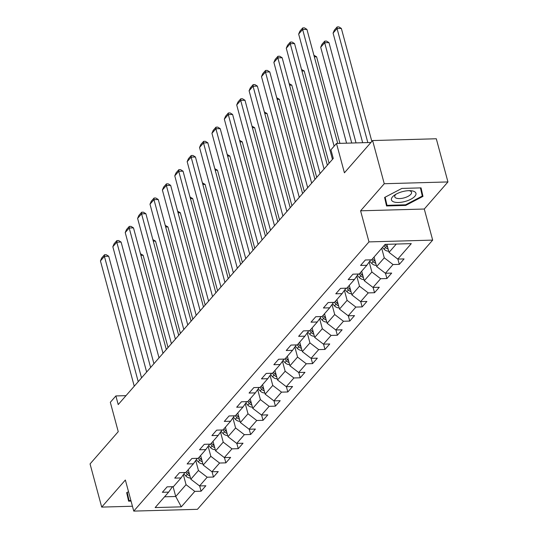 <?xml version="1.0" encoding="UTF-8"?>
<svg xmlns="http://www.w3.org/2000/svg" width="538" height="538" viewBox="0 0 538 538"><rect width="100%" height="100%" fill="white"/><g stroke="black" fill="none" stroke-linecap="round" stroke-linejoin="round"><path stroke-width="0.81" d="M447.946 181.938L436.298 138.764L372.605 140.553L384.253 183.727L360.588 210.809L368.981 241.898L432.673 240.109L424.28 209.026L447.946 181.938L384.253 183.727M368.981 241.898L133.754 511.1L197.446 509.318L432.673 240.109M133.754 511.1L125.367 480.01L101.702 507.099L132.442 506.238M101.702 507.099L90.054 463.924L118.246 431.658L110.324 402.296L115.878 395.934L118.212 404.569L333.264 158.454L330.931 149.82L336.492 143.458L344.414 172.812L372.605 140.553M181.306 506.843L194.803 491.389L201.084 491.214L205.852 485.76L199.571 485.935L207.191 477.213L213.478 477.038L218.24 471.584L211.959 471.759L219.585 463.036L225.866 462.862L230.627 457.408L224.346 457.582L231.972 448.86L238.253 448.679L243.015 443.225L236.733 443.406L244.36 434.677L250.641 434.502L255.409 429.048L249.121 429.223L256.747 420.501L263.028 420.326L267.796 414.872L261.515 415.047L269.135 406.325L275.416 406.143L280.184 400.696L273.903 400.871L281.522 392.141L287.81 391.967L292.571 386.513L286.29 386.688L293.909 377.965L300.197 377.79L304.959 372.336L298.677 372.511L306.304 363.789L312.585 363.614L317.346 358.16L311.065 358.335L318.691 349.606L324.972 349.431L329.74 343.977L323.452 344.159L331.078 335.43L337.36 335.255L342.128 329.801L335.84 329.976L343.466 321.253L349.747 321.078L354.515 315.624L348.234 315.799L355.853 307.077L362.141 306.895L366.903 301.448L360.621 301.623L368.241 292.894L374.529 292.719L379.29 287.265L373.009 287.44L380.635 278.718L386.916 278.543L391.677 273.089L385.396 273.264L393.022 264.541L399.304 264.366L404.072 258.913L397.784 259.087L411.288 243.633L385.121 244.366L371.624 259.82L365.336 259.995L360.574 265.449L366.855 265.274L359.229 273.997L352.948 274.172L348.187 279.625L354.468 279.451L346.842 288.173L340.561 288.355L335.793 293.809L342.081 293.627L334.454 302.356L328.173 302.531L323.405 307.985L329.693 307.81L322.067 316.532L315.786 316.707L311.018 322.161L317.299 321.986L309.68 330.709L303.392 330.883L298.63 336.337L304.911 336.163L297.292 344.892L291.004 345.066L286.243 350.52L292.524 350.339L284.898 359.068L278.617 359.243L273.855 364.697L280.137 364.522L272.51 373.244L266.229 373.419L261.461 378.873L267.749 378.698L260.123 387.421L253.842 387.602L249.074 393.056L255.362 392.875L247.736 401.604L241.454 401.778L236.686 407.232L242.968 407.058L235.348 415.78L229.067 415.955L224.299 421.409L230.58 421.234L222.961 429.956L216.673 430.138L211.911 435.585L218.193 435.41L210.566 444.139L204.285 444.314L199.524 449.768L205.805 449.586L198.179 458.315L191.898 458.49L187.137 463.944L193.418 463.769L185.792 472.492L179.51 472.667L174.742 478.121L181.03 477.946L173.404 486.668L167.123 486.85L162.355 492.304L168.636 492.122L155.139 507.576L181.306 506.843L175.731 496.493L186.054 484.677L183.35 474.657M381.698 248.287L384.273 257.823L376.647 266.552L374.071 257.009M370.695 259.847L366.855 265.274M393.022 264.541L384.273 257.823M385.396 273.264L376.647 266.552M369.182 261.986L371.886 272.006L364.26 280.728L361.684 271.192M358.308 274.024L354.468 279.451M380.635 278.718L371.886 272.006M373.009 287.44L364.26 280.728M356.795 276.162L359.492 286.182L351.872 294.905L349.296 285.369M345.914 288.2L342.081 293.627M368.241 292.894L359.492 286.182M360.621 301.623L351.872 294.905M344.401 290.345L347.104 300.359L339.485 309.081L336.909 299.545M333.526 302.383L329.693 307.81M355.853 307.077L347.104 300.359M348.234 315.799L339.485 309.081M332.013 304.521L334.717 314.535L327.091 323.264L324.522 313.721M321.139 316.559L317.299 321.986M343.466 321.253L334.717 314.535M335.84 329.976L327.091 323.264M319.626 318.698L322.329 328.718L314.703 337.44L312.134 327.904M308.751 330.736L304.911 336.163M331.078 335.43L322.329 328.718M323.452 344.159L314.703 337.44M307.238 332.874L309.942 342.894L302.316 351.617L299.74 342.081M296.364 344.912L292.524 350.339M318.691 349.606L309.942 342.894M311.065 358.335L302.316 351.617M294.851 347.057L297.554 357.071L289.928 365.8L287.353 356.257M283.977 359.095L280.137 364.522M306.304 363.789L297.554 357.071M298.677 372.511L289.928 365.8M282.463 361.233L285.16 371.254L277.541 379.976L274.965 370.44M271.582 373.271L267.749 378.698M293.909 377.965L285.16 371.254M286.29 386.688L277.541 379.976M270.069 375.41L272.773 385.43L265.153 394.152L262.578 384.616M259.195 387.447L255.362 392.875M281.522 392.141L272.773 385.43M273.903 400.871L265.153 394.152M257.682 389.593L260.385 399.606L252.759 408.335L250.19 398.793M246.808 401.63L242.968 407.058M269.135 406.325L260.385 399.606M261.515 415.047L252.759 408.335M245.294 403.769L247.998 413.783L240.372 422.512L237.803 412.976M234.42 415.807L230.58 421.234M256.747 420.501L247.998 413.783M249.121 429.223L240.372 422.512M232.907 417.945L235.61 427.966L227.984 436.688L225.409 427.152M222.033 429.983L218.193 435.41M244.36 434.677L235.61 427.966M236.733 443.406L227.984 436.688M220.519 432.122L223.223 442.142L215.597 450.864L213.021 441.328M209.645 444.159L205.805 449.586M231.972 448.86L223.223 442.142M224.346 457.582L215.597 450.864M208.132 446.305L210.829 456.318L203.209 465.047L200.634 455.504M197.258 458.342L193.418 463.769M219.585 463.036L210.829 456.318M211.959 471.759L203.209 465.047M195.738 460.481L198.441 470.501L190.822 479.224L188.246 469.687M184.864 472.519L181.03 477.946M207.191 477.213L198.441 470.501M199.571 485.935L190.822 479.224M173.081 486.682L175.731 496.493L164.547 496.803M172.476 486.695L168.636 492.122M194.803 491.389L186.054 484.677M370.911 142.489L336.492 143.458M126.006 395.652L115.878 395.934M386.862 244.319L389.035 252.369L396.304 244.057M397.784 259.087L389.035 252.369M201.084 491.214L199.665 485.935M213.478 477.038L212.053 471.759M225.866 462.862L224.44 457.582M238.253 448.679L236.828 443.399M250.641 434.502L249.215 429.223M263.028 420.326L261.603 415.047M275.416 406.143L273.997 400.864M287.81 391.967L286.384 386.688M300.197 377.79L298.772 372.511M312.585 363.614L311.159 358.335M324.972 349.431L323.546 344.152M337.36 335.255L335.934 329.976M349.747 321.078L348.328 315.799M362.141 306.895L360.716 301.616M374.529 292.719L373.103 287.44M386.916 278.543L385.49 273.264M399.304 264.366L397.878 259.081M128.521 491.692L126.679 492.653L128.602 501.16L131.057 501.086M360.588 210.809L424.28 209.026M401.866 188.421L384.609 197.459L386.54 205.96L405.719 205.422L422.976 196.383L421.046 187.883L401.866 188.421M420.75 189.268L420.736 187.89M421.019 189.127L422.976 196.383M420.434 187.896L422.283 196.054L405.565 204.81L405.719 205.422M134.251 386.217L100.445 260.91L104.412 256.364L108.716 256.243L106.221 254.716L104.5 254.763L104.412 256.364L138.226 381.671M141.534 377.878L108.716 256.243M100.445 260.91L101.722 257.944L104.5 254.763M168.038 347.548L143.142 255.281L140.902 255.342M190.465 477.919L190.149 477.993A5.172 4.069 -138.9 0 1 185.866 476.029L183.875 473.917M189.457 474.173A5.172 4.069 -138.9 0 1 188.327 473.211L186.686 471.47M185.671 472.498L187.372 474.308A5.172 4.069 41.1 0 0 189.948 475.975M140.472 253.754L143.142 255.281M130.889 500.481L129.046 500.528L126.934 492.519M129.046 500.528L127.197 492.384M392.511 196.888A12.69 5.084 164.9 0 0 398.537 202.483A12.69 5.084 164.9 0 0 414.885 196.262A12.69 5.084 164.9 0 0 410.702 190.701A12.69 5.084 164.9 0 0 394.69 195.018A12.69 5.084 164.9 0 0 392.511 196.888M396.049 194.184A8.689 3.477 164.9 0 0 395.491 194.743A8.689 3.477 164.9 0 0 394.757 196.794A8.689 3.477 164.9 0 0 401.785 198.374A8.689 3.477 164.9 0 0 410.81 194.319A8.689 3.477 164.9 0 0 411.536 192.268A8.689 3.477 164.9 0 0 409.115 190.66M405.565 204.81L386.983 205.334L384.865 197.325M386.983 205.334L385.134 197.184M146.639 372.034L112.832 246.734L116.8 242.187L121.104 242.066L118.609 240.54L116.887 240.587L116.8 242.187L150.613 367.494M153.922 363.701L121.104 242.066M112.832 246.734L114.11 243.768L116.887 240.587M159.026 357.857L125.219 232.55L129.187 228.004L133.491 227.89L131.003 226.357L129.281 226.411L129.187 228.004L163.001 353.311M166.309 349.518L133.491 227.89M125.219 232.55L126.497 229.591L129.281 226.411M180.425 333.365L155.529 241.098L153.29 241.165M202.853 463.743L202.537 463.817A5.172 4.069 -138.9 0 1 198.253 461.853L196.262 459.741M201.844 459.997A5.172 4.069 -138.9 0 1 200.714 459.035L199.073 457.293M198.058 458.315L199.759 460.125A5.172 4.069 41.1 0 0 202.335 461.799M152.859 239.578L155.529 241.098M192.819 319.189L167.923 226.922L165.677 226.982M215.247 449.56L214.924 449.634A5.172 4.069 -138.9 0 1 210.64 447.677L208.65 445.565M214.232 445.814A5.172 4.069 -138.9 0 1 213.102 444.859L211.461 443.117M210.445 444.139L212.147 445.948A5.172 4.069 41.1 0 0 214.723 447.623M165.253 225.402L167.923 226.922M171.42 343.681L137.607 218.374L141.575 213.828L145.879 213.707L143.39 212.18L141.669 212.228L141.575 213.828L175.388 339.135M178.703 335.342L145.879 213.707M137.607 218.374L138.891 215.408L141.669 212.228M183.808 329.498L149.994 204.198L153.969 199.652L158.273 199.531L155.778 198.004L154.056 198.051L153.969 199.652L187.775 324.959M191.091 321.166L158.273 199.531M149.994 204.198L151.279 201.232L154.056 198.051M196.195 315.322L162.382 190.015L166.356 185.476L170.66 185.354L168.165 183.828L166.444 183.875L166.356 185.476L200.163 310.776M203.478 306.99L170.66 185.354M162.382 190.015L163.666 187.056L166.444 183.875M205.207 305.012L180.311 212.745L178.065 212.806M227.635 435.383L227.312 435.457A5.172 4.069 -138.9 0 1 223.028 433.493L221.044 431.382M226.626 431.637A5.172 4.069 -138.9 0 1 225.489 430.682L223.848 428.934M222.833 429.963L224.534 431.772A5.172 4.069 41.1 0 0 227.11 433.446M177.641 211.219L180.311 212.745M217.594 290.829L192.698 198.569L190.452 198.63M240.022 421.207L239.699 421.281A5.172 4.069 -138.9 0 1 235.415 419.317L233.431 417.206M239.013 417.461A5.172 4.069 -138.9 0 1 237.877 416.499L236.236 414.758M235.227 415.787L236.928 417.589A5.172 4.069 41.1 0 0 239.497 419.263M190.028 197.042L192.698 198.569M229.982 276.653L205.086 184.386L202.846 184.453M252.409 407.024L252.093 407.105A5.172 4.069 -138.9 0 1 247.803 405.141L245.819 403.029M251.401 403.285A5.172 4.069 -138.9 0 1 250.264 402.323L248.63 400.581M247.614 401.604L249.316 403.413A5.172 4.069 41.1 0 0 251.885 405.087M202.416 182.866L205.086 184.386M242.369 262.477L217.473 170.21L215.234 170.27M264.797 392.848L264.481 392.922A5.172 4.069 -138.9 0 1 260.197 390.965L258.206 388.853M263.788 389.102A5.172 4.069 -138.9 0 1 262.658 388.147L261.017 386.405M260.002 387.427L261.703 389.236A5.172 4.069 41.1 0 0 264.272 390.911M214.803 168.69L217.473 170.21M254.756 248.3L229.861 156.033L227.621 156.094M277.184 378.671L276.868 378.745A5.172 4.069 -138.9 0 1 272.584 376.782L270.594 374.67M276.176 374.925A5.172 4.069 -138.9 0 1 275.046 373.964L273.405 372.222M272.389 373.251L274.091 375.06A5.172 4.069 41.1 0 0 276.666 376.728M227.191 154.507L229.861 156.033M267.144 234.117L242.255 141.85L240.009 141.918M289.579 364.488L289.256 364.569A5.172 4.069 -138.9 0 1 284.972 362.605L282.981 360.494M288.563 360.749A5.172 4.069 -138.9 0 1 287.433 359.787L285.792 358.046M284.777 359.068L286.478 360.877A5.172 4.069 41.1 0 0 289.054 362.551M239.578 140.331L242.255 141.85M279.538 219.941L254.642 127.674L252.396 127.735M301.966 350.312L301.643 350.386A5.172 4.069 -138.9 0 1 297.359 348.429L295.375 346.317M300.957 346.566A5.172 4.069 -138.9 0 1 299.821 345.611L298.18 343.869M297.164 344.892L298.866 346.701A5.172 4.069 41.1 0 0 301.441 348.375M251.972 126.154L254.642 127.674M291.926 205.765L267.03 113.498L264.783 113.558M314.353 336.136L314.031 336.21A5.172 4.069 -138.9 0 1 309.747 334.246L307.763 332.134M313.345 332.39A5.172 4.069 -138.9 0 1 312.208 331.435L310.567 329.686M309.558 330.715L311.26 332.524A5.172 4.069 41.1 0 0 313.829 334.199M264.36 111.971L267.03 113.498M304.313 191.582L279.417 99.322L277.178 99.382M326.741 321.959L326.425 322.033A5.172 4.069 -138.9 0 1 322.134 320.07L320.15 317.958M325.732 318.214A5.172 4.069 -138.9 0 1 324.596 317.252L322.961 315.51M321.946 316.539L323.647 318.341A5.172 4.069 41.1 0 0 326.216 320.016M276.747 97.795L279.417 99.322M316.7 177.406L291.804 85.138L289.565 85.206M339.128 307.776L338.812 307.85A5.172 4.069 -138.9 0 1 334.522 305.893L332.538 303.782M338.12 304.037A5.172 4.069 -138.9 0 1 336.99 303.076L335.349 301.334M334.333 302.356L336.035 304.165A5.172 4.069 41.1 0 0 338.604 305.84M289.135 83.619L291.804 85.138M329.088 163.229L304.192 70.962L301.952 71.023M351.516 293.6L351.2 293.674A5.172 4.069 -138.9 0 1 346.916 291.717L344.925 289.605M350.507 289.854A5.172 4.069 -138.9 0 1 349.377 288.899L347.736 287.157M346.721 288.18L348.422 289.989A5.172 4.069 41.1 0 0 350.998 291.663M301.522 69.442L304.192 70.962M339.942 143.357L316.586 56.786L314.34 56.846M363.91 279.424L363.587 279.498A5.172 4.069 -138.9 0 1 359.303 277.534L357.313 275.422M362.894 275.678A5.172 4.069 -138.9 0 1 361.765 274.716L360.124 272.974M359.108 274.003L360.81 275.812A5.172 4.069 41.1 0 0 363.385 277.48M313.91 55.259L316.586 56.786M356.035 142.906L328.974 42.603L324.67 42.724L351.731 143.027M376.297 265.241L375.975 265.321A5.172 4.069 -138.9 0 1 371.691 263.358L369.7 261.246M346.573 143.175L320.695 47.27L321.98 44.304L324.757 41.123L326.479 41.076L328.974 42.603M375.282 261.502A5.172 4.069 -138.9 0 1 374.152 260.54L372.511 258.798M371.496 259.82L373.197 261.629A5.172 4.069 41.1 0 0 375.773 263.304M324.757 41.123L324.67 42.724L320.695 47.27M371.845 141.42L341.361 28.427L337.057 28.548L367.824 142.577M388.685 251.064L388.362 251.138A5.172 4.069 -138.9 0 1 384.078 249.181L382.437 247.44M362.666 142.718L333.083 33.094L334.367 30.128L337.144 26.947L338.866 26.9L341.361 28.427M387.676 247.319A5.172 4.069 -138.9 0 1 386.54 246.364L384.899 244.622M383.95 245.711L385.585 247.453A5.172 4.069 41.1 0 0 388.16 249.128M337.144 26.947L337.057 28.548L333.083 33.094M208.583 301.146L174.776 175.839L178.744 171.292L183.048 171.171L180.553 169.645L178.831 169.692L178.744 171.292L212.55 296.599M215.866 292.806L183.048 171.171M174.776 175.839L176.054 172.873L178.831 169.692M220.97 286.969L187.163 161.662L191.131 157.116L195.435 156.995L192.94 155.469L191.219 155.516L191.131 157.116L224.945 282.423M228.253 278.63L195.435 156.995M187.163 161.662L188.441 158.697L191.219 155.516M233.357 272.786L199.551 147.479L203.519 142.94L207.823 142.819L205.334 141.292L203.613 141.339L203.519 142.94L237.332 268.247M240.641 264.454L207.823 142.819M199.551 147.479L200.829 144.52L203.613 141.339M245.752 258.61L211.938 133.303L215.906 128.757L220.21 128.643L217.722 127.109L216 127.163L215.906 128.757L249.719 254.064M253.035 250.271L220.21 128.643M211.938 133.303L213.216 130.344L216 127.163M258.139 244.434L224.326 119.127L228.3 114.581L232.604 114.459L230.109 112.933L228.388 112.98L228.3 114.581L262.107 239.887M265.422 236.095L232.604 114.459M224.326 119.127L225.61 116.161L228.388 112.98M270.527 230.251L236.713 104.95L240.688 100.404L244.992 100.283L242.497 98.757L240.775 98.804L240.688 100.404L274.494 225.711M277.81 221.918L244.992 100.283M236.713 104.95L237.998 101.985L240.775 98.804M282.914 216.074L249.101 90.767L253.075 86.228L257.379 86.107L254.884 84.58L253.163 84.627L253.075 86.228L286.882 211.528M290.197 207.742L257.379 86.107M249.101 90.767L250.385 87.808L253.163 84.627M295.301 201.898L261.495 76.591L265.463 72.045L269.767 71.924L267.272 70.397L265.55 70.444L265.463 72.045L299.276 197.352M302.585 193.559L269.767 71.924M261.495 76.591L262.773 73.625L265.55 70.444M307.689 187.722L273.882 62.415L277.85 57.869L282.154 57.748L279.666 56.221L277.944 56.268L277.85 57.869L311.663 183.176M314.972 179.383L282.154 57.748M273.882 62.415L275.16 59.449L277.944 56.268M320.076 173.539L286.27 48.232L290.238 43.692L294.542 43.571L292.053 42.045L290.332 42.092L290.238 43.692L324.051 168.999M327.366 165.206L294.542 43.571M286.27 48.232L287.548 45.273L290.332 42.092M332.471 159.362L298.657 34.055L302.632 29.509L306.929 29.395L304.441 27.862L302.719 27.915L302.632 29.509L334.111 146.181M337.703 143.417L306.929 29.395M298.657 34.055L299.942 31.096L302.719 27.915M188.327 473.211L188.993 472.451M185.866 476.029L187.372 474.308M200.714 459.035L201.38 458.268M198.253 461.853L199.759 460.125M213.102 444.859L213.768 444.092M210.64 447.677L212.147 445.948M225.489 430.682L226.155 429.916M223.028 433.493L224.534 431.772M237.877 416.499L238.549 415.74M235.415 419.317L236.928 417.589M250.264 402.323L250.937 401.556M247.803 405.141L249.316 403.413M262.658 388.147L263.324 387.38M260.197 390.965L261.703 389.236M275.046 373.964L275.712 373.204M272.584 376.782L274.091 375.06M287.433 359.787L288.099 359.021M284.972 362.605L286.478 360.877M299.821 345.611L300.486 344.845M297.359 348.429L298.866 346.701M312.208 331.435L312.881 330.668M309.747 334.246L311.26 332.524M324.596 317.252L325.268 316.492M322.134 320.07L323.647 318.341M336.99 303.076L337.656 302.309M334.522 305.893L336.035 304.165M349.377 288.899L350.043 288.133M346.916 291.717L348.422 289.989M361.765 274.716L362.43 273.956M359.303 277.534L360.81 275.812M374.152 260.54L374.818 259.773M371.691 263.358L373.197 261.629M386.54 246.364L387.212 245.597M384.078 249.181L385.585 247.453"/></g></svg>
